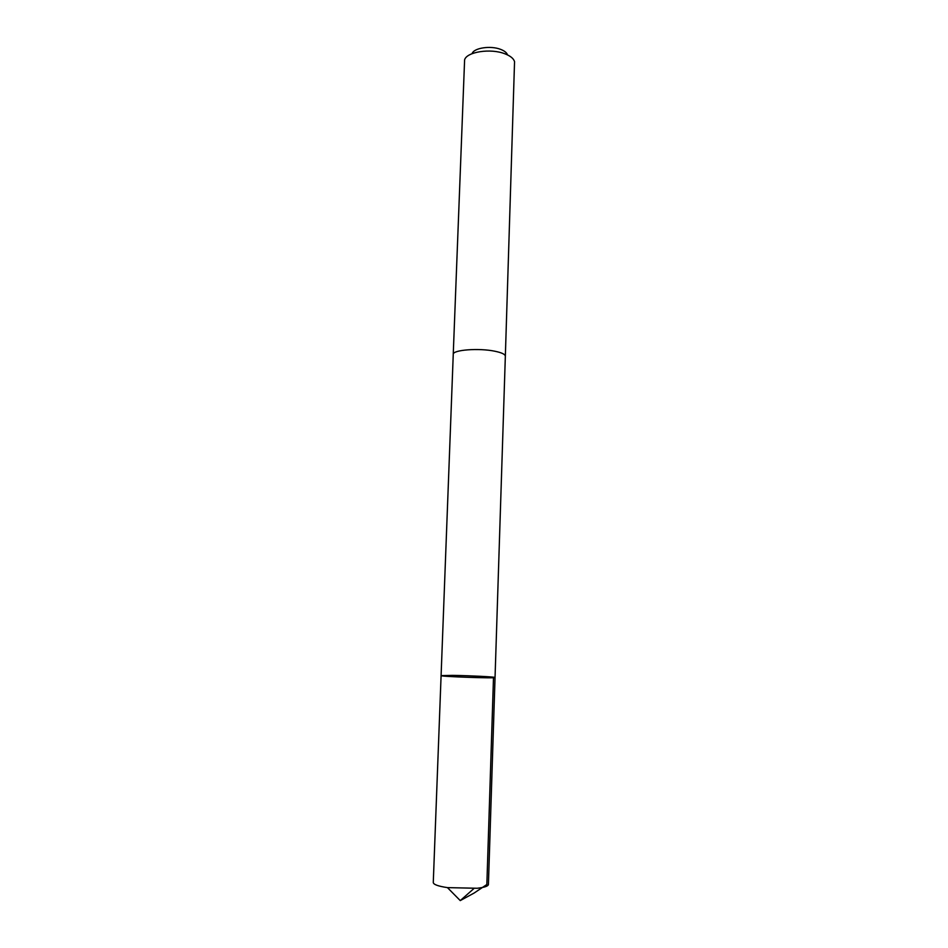 <?xml version="1.0" encoding="UTF-8"?>
<svg xmlns="http://www.w3.org/2000/svg" width="948" height="948" viewBox="0 0 948 948"><rect width="100%" height="100%" fill="white"/><g stroke="black" fill="none" stroke-linecap="round" stroke-linejoin="round"><path stroke-width="1.42" d="M452.516 675.379C469.047 675.58 495.792 676.908 495.046 677.512C496.574 678.567 439.505 676.576 441.093 675.628L452.516 675.379M433.272 882.541C433.544 884.555 438.272 886.25 447.456 887.624L477.176 888.264C484.416 887.435 488.173 886.179 488.421 884.472L495.046 677.512C496.574 678.567 439.505 676.576 441.093 675.628L433.272 882.541M453.239 354.516L453.239 354.374C452.397 349.895 479.013 347.833 494.998 351.258C501.765 352.668 505.201 354.315 505.331 356.187L505.331 356.341M441.093 675.628L453.251 354.374C452.397 349.895 479.013 347.833 494.998 351.258C501.765 352.668 505.213 354.315 505.343 356.187L495.046 677.512M453.239 354.374L464.603 59.866C466.57 51.856 490.637 48.111 504.881 53.787C510.38 55.908 513.603 58.515 514.551 61.608L505.343 356.187M472.092 53.669C473.68 47.957 490.59 45.35 500.627 49.367C504.49 50.86 506.789 52.709 507.512 54.901M493.493 677.713L486.845 884.508L474.13 893.04L460.254 900.6L473.917 888.549M460.254 900.6L447.456 887.624"/></g></svg>
